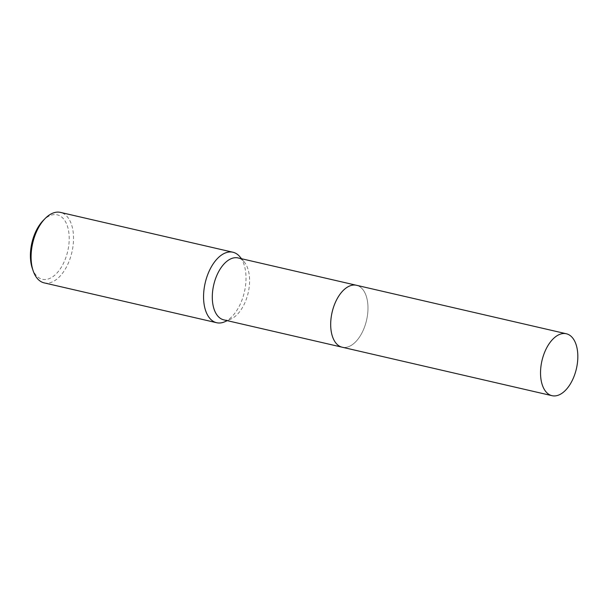 <?xml version="1.0" encoding="UTF-8"?>
<svg xmlns="http://www.w3.org/2000/svg" width="608" height="608" viewBox="0 0 608 608"><rect width="100%" height="100%" fill="white"/><g stroke="black" fill="none" stroke-linecap="round" stroke-linejoin="round"><path stroke-width="0.46" stroke-dasharray="3.04 2.28" d="M331.482 332.819A31.776 17.678 103 0 0 336.08 343.269A31.776 17.678 103 0 0 342.182 347.214A31.776 17.678 103 0 0 346.4 347.282A31.776 17.678 103 0 0 367.278 316.563A31.776 17.678 103 0 0 356.486 285.289A31.776 17.678 103 0 0 352.268 285.213A31.776 17.678 103 0 0 349.273 286.155A31.776 17.678 103 0 0 340.556 293.527M336.08 343.269L336.08 343.269A31.776 17.678 103 0 0 346.4 347.29A31.776 17.678 103 0 0 367.756 312.892A31.776 17.678 103 0 0 352.268 285.213A31.776 17.678 103 0 0 349.273 286.155L349.273 286.155M223.79 319.861A31.776 17.678 103 0 0 228.015 319.937A31.776 17.678 103 0 0 231.002 318.995A31.776 17.678 103 0 0 248.17 292.881A31.776 17.678 103 0 0 244.196 261.888A31.776 17.678 103 0 0 238.1 257.944M224.854 321.731A36.168 20.117 103 0 0 244.393 292.007A36.168 20.117 103 0 0 239.871 256.728M44.171 282.88A36.168 20.117 103 0 0 48.974 282.963A36.168 20.117 103 0 0 72.74 247.996A36.168 20.117 103 0 0 60.45 212.397M32.277 268.219A33.068 18.392 103 0 0 46.748 279.353A33.068 18.392 103 0 0 68.97 243.565A33.068 18.392 103 0 0 52.858 214.761A33.068 18.392 103 0 0 43.335 220.354M341.871 347.138L342.182 347.214A31.783 17.678 103 0 0 367.756 312.892A31.783 17.678 103 0 0 356.486 285.281M244.196 261.888L241.558 258.742M231.002 318.995L227.255 320.667"/><path stroke-width="0.91" d="M356.174 285.22L238.1 257.944A31.776 17.678 103 0 0 233.882 257.868A31.776 17.678 103 0 0 212.998 288.587A31.776 17.678 103 0 0 223.79 319.861L341.871 347.138M241.558 258.742L239.871 256.728A36.168 20.117 103 0 0 232.925 252.236A36.168 20.117 103 0 0 228.122 252.153A36.168 20.117 103 0 0 204.364 287.128A36.168 20.117 103 0 0 216.646 322.719A36.168 20.117 103 0 0 221.449 322.802A36.168 20.117 103 0 0 224.854 321.731L227.255 320.667M232.925 252.236L60.45 212.397A36.168 20.117 103 0 0 55.647 212.314A36.168 20.117 103 0 0 45.235 218.424A36.168 20.117 103 0 0 33.144 270.788A36.168 20.117 103 0 0 44.171 282.88L216.646 322.719M45.235 218.424L43.335 220.354A33.068 18.392 103 0 0 32.277 268.219L33.144 270.788M340.556 293.527A31.776 17.678 103 0 0 331.482 332.819M349.273 286.155A31.776 17.678 103 0 0 332.112 312.269A31.776 17.678 103 0 0 336.08 343.269M540.763 368.083A31.776 17.678 103 0 0 552.034 395.686A31.776 17.678 103 0 0 577.6 361.365A31.776 17.678 103 0 0 566.337 333.762A31.776 17.678 103 0 0 540.763 368.083M566.337 333.762L356.486 285.281A31.783 17.678 103 0 0 330.912 319.61A31.783 17.678 103 0 0 342.182 347.214L552.034 395.686"/></g></svg>
